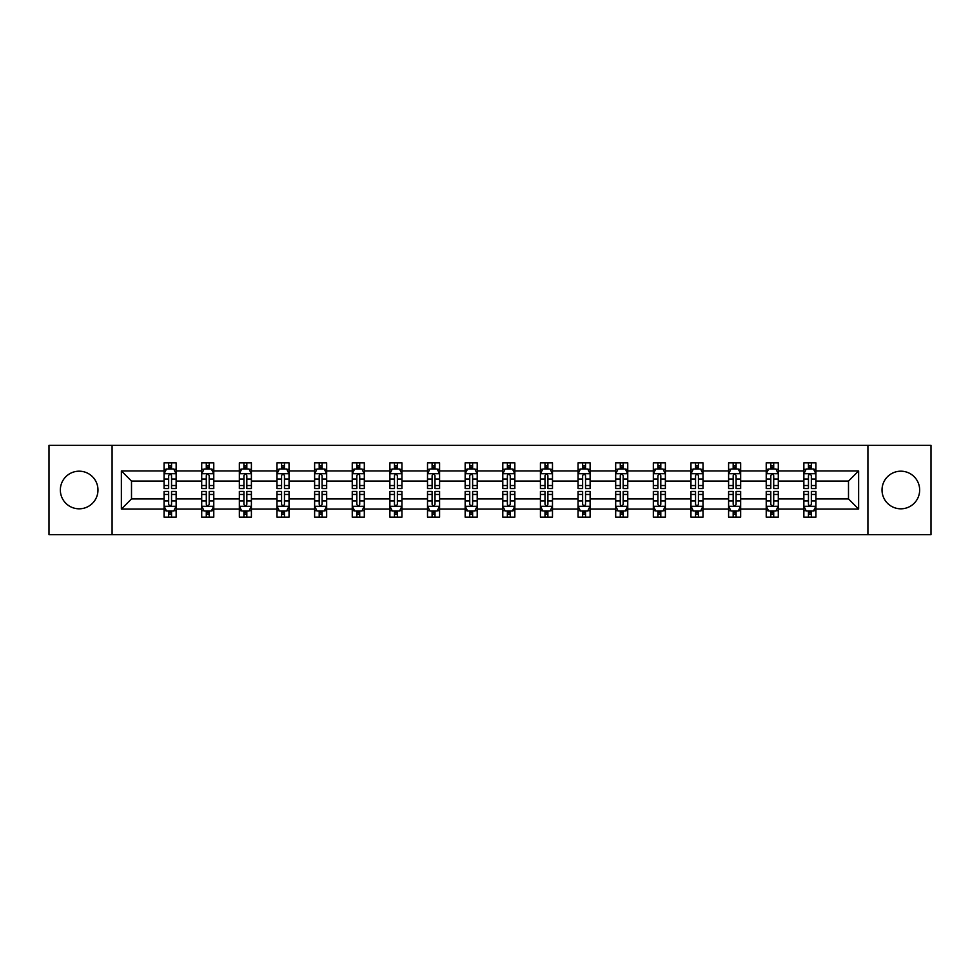 <?xml version="1.0" encoding="UTF-8"?>
<svg xmlns="http://www.w3.org/2000/svg" width="980" height="980" viewBox="0 0 980 980"><rect width="100%" height="100%" fill="white"/><g stroke="black" fill="none" stroke-linecap="round" stroke-linejoin="round"><path stroke-width="1.47" d="M900.841 471.184A18.816 18.816 0 0 0 882.024 490A18.816 18.816 0 0 0 900.841 508.816A18.816 18.816 0 0 0 919.657 490A18.816 18.816 0 0 0 900.841 471.184M79.16 471.184A18.816 18.816 0 0 0 60.343 490A18.816 18.816 0 0 0 79.16 508.816A18.816 18.816 0 0 0 97.976 490A18.816 18.816 0 0 0 79.16 471.184M867.913 445.373L49 445.373L49 534.627L931 534.627L931 445.373L867.913 445.373L867.913 534.627M815.923 509.061L815.923 498.93L848.496 498.93L858.627 509.061L815.923 509.061L815.923 517.146L811.342 517.146L811.342 510.984M112.088 534.627L112.088 445.373M803.857 509.061L778.292 509.061L778.292 498.93L803.857 498.93L803.857 517.146L815.923 517.146L815.923 510.702L813.657 510.702M778.292 509.061L778.292 517.146L773.71 517.146L773.71 510.984M766.225 509.061L740.66 509.061L740.66 498.93L766.225 498.93L766.225 517.146L778.292 517.146L778.292 510.702L776.025 510.702M740.66 509.061L740.66 517.146L736.078 517.146L736.078 510.984M728.593 509.061L703.015 509.061L703.015 498.93L728.593 498.93L728.593 517.146L740.66 517.146L740.66 510.702L738.393 510.702M703.015 509.061L703.015 517.146L698.434 517.146L698.434 510.984M690.961 509.061L665.383 509.061L665.383 498.93L690.961 498.93L690.961 517.146L703.015 517.146L703.015 510.702L700.749 510.702M665.383 509.061L665.383 517.146L660.802 517.146L660.802 510.984M653.329 509.061L627.751 509.061L627.751 498.93L653.329 498.93L653.329 517.146L665.383 517.146L665.383 510.702L663.117 510.702M627.751 509.061L627.751 517.146L623.17 517.146L623.17 510.984M615.685 509.061L590.119 509.061L590.119 498.93L615.685 498.93L615.685 517.146L627.751 517.146L627.751 510.702L625.485 510.702M590.119 509.061L590.119 517.146L585.538 517.146L585.538 510.984M578.053 509.061L552.487 509.061L552.487 498.93L578.053 498.93L578.053 517.146L590.119 517.146L590.119 510.702L587.853 510.702M552.487 509.061L552.487 517.146L547.894 517.146L547.894 510.984M540.421 509.061L514.843 509.061L514.843 498.93L540.421 498.93L540.421 517.146L552.487 517.146L552.487 510.702L550.221 510.702M514.843 509.061L514.843 517.146L510.262 517.146L510.262 510.984M502.789 509.061L477.211 509.061L477.211 498.93L502.789 498.93L502.789 517.146L514.843 517.146L514.843 510.702L512.577 510.702M477.211 509.061L477.211 517.146L472.63 517.146L472.63 510.984M465.157 509.061L439.579 509.061L439.579 498.93L465.157 498.93L465.157 517.146L477.211 517.146L477.211 510.702L474.945 510.702M439.579 509.061L439.579 517.146L434.998 517.146L434.998 510.984M427.513 509.061L401.947 509.061L401.947 498.93L427.513 498.93L427.513 517.146L439.579 517.146L439.579 510.702L437.313 510.702M401.947 509.061L401.947 517.146L397.365 517.146L397.365 510.984M389.881 509.061L364.315 509.061L364.315 498.93L389.881 498.93L389.881 517.146L401.947 517.146L401.947 510.702L399.681 510.702M364.315 509.061L364.315 517.146L359.721 517.146L359.721 510.984M352.249 509.061L326.671 509.061L326.671 498.93L352.249 498.93L352.249 517.146L364.315 517.146L364.315 510.702L362.037 510.702M326.671 509.061L326.671 517.146L322.089 517.146L322.089 510.984M314.617 509.061L289.039 509.061L289.039 498.93L314.617 498.93L314.617 517.146L326.671 517.146L326.671 510.702L324.405 510.702M289.039 509.061L289.039 517.146L284.457 517.146L284.457 510.984M276.985 509.061L251.407 509.061L251.407 498.93L276.985 498.93L276.985 517.146L289.039 517.146L289.039 510.702L286.773 510.702M251.407 509.061L251.407 517.146L246.825 517.146L246.825 510.984M239.341 509.061L213.775 509.061L213.775 498.93L239.341 498.93L239.341 517.146L251.407 517.146L251.407 510.702L249.141 510.702M213.775 509.061L213.775 517.146L209.193 517.146L209.193 510.984M201.709 509.061L176.143 509.061L176.143 498.93L201.709 498.93L201.709 517.146L213.775 517.146L213.775 510.702L211.508 510.702M176.143 509.061L176.143 517.146L171.549 517.146L171.549 510.984M164.077 509.061L121.373 509.061L121.373 470.939L164.077 470.939L164.077 481.07L131.504 481.07L131.504 498.93L164.077 498.93L164.077 517.146L176.143 517.146L176.143 510.702L173.864 510.702M166.343 469.298L164.077 469.298L164.077 462.854L164.077 470.939M164.077 462.854L176.143 462.854L176.143 470.939L201.709 470.939L201.709 462.854L213.775 462.854L213.775 470.939L239.341 470.939L239.341 462.854L251.407 462.854L251.407 470.939L276.985 470.939L276.985 462.854L289.039 462.854L289.039 470.939L314.617 470.939L314.617 462.854L326.671 462.854L326.671 470.939L352.249 470.939L352.249 462.854L364.315 462.854L364.315 470.939L389.881 470.939L389.881 462.854L401.947 462.854L401.947 470.939L427.513 470.939L427.513 462.854L439.579 462.854L439.579 470.939L465.157 470.939L465.157 462.854L477.211 462.854L477.211 470.939L502.789 470.939L502.789 462.854L514.843 462.854L514.843 470.939L540.421 470.939L540.421 462.854L552.487 462.854L552.487 470.939L578.053 470.939L578.053 462.854L590.119 462.854L590.119 470.939L615.685 470.939L615.685 462.854L627.751 462.854L627.751 470.939L653.329 470.939L653.329 462.854L665.383 462.854L665.383 470.939L690.961 470.939L690.961 462.854L703.015 462.854L703.015 470.939L728.593 470.939L728.593 462.854L740.66 462.854L740.66 470.939L766.225 470.939L766.225 462.854L778.292 462.854L778.292 470.939L803.857 470.939L803.857 462.854L815.923 462.854L815.923 470.939L858.627 470.939L858.627 509.061M803.857 470.939L803.857 481.07L778.292 481.07L778.292 470.939M766.225 470.939L766.225 481.07L740.66 481.07L740.66 470.939M728.593 470.939L728.593 481.07L703.015 481.07L703.015 470.939M690.961 470.939L690.961 481.07L665.383 481.07L665.383 470.939M653.329 470.939L653.329 481.07L627.751 481.07L627.751 470.939M615.685 470.939L615.685 481.07L590.119 481.07L590.119 470.939M578.053 470.939L578.053 481.07L552.487 481.07L552.487 470.939M540.421 470.939L540.421 481.07L514.843 481.07L514.843 470.939M502.789 470.939L502.789 481.07L477.211 481.07L477.211 470.939M465.157 470.939L465.157 481.07L439.579 481.07L439.579 470.939M427.513 470.939L427.513 481.07L401.947 481.07L401.947 470.939M389.881 470.939L389.881 481.07L364.315 481.07L364.315 470.939M352.249 470.939L352.249 481.07L326.671 481.07L326.671 470.939M314.617 470.939L314.617 481.07L289.039 481.07L289.039 470.939M276.985 470.939L276.985 481.07L251.407 481.07L251.407 470.939M239.341 470.939L239.341 481.07L213.775 481.07L213.775 470.939M201.709 470.939L201.709 481.07L176.143 481.07L176.143 470.939M121.373 470.939L131.504 481.07M848.496 498.93L848.496 481.07L815.923 481.07L815.923 470.939M808.451 468.893L811.342 468.893M770.807 468.893L773.71 468.893M733.175 468.893L736.078 468.893M695.543 468.893L698.434 468.893M657.911 468.893L660.802 468.893M620.279 468.893L623.17 468.893M582.635 468.893L585.538 468.893M545.003 468.893L547.894 468.893M507.371 468.893L510.262 468.893M469.738 468.893L472.63 468.893M432.107 468.893L434.998 468.893M394.462 468.893L397.365 468.893M356.83 468.893L359.721 468.893M319.198 468.893L322.089 468.893M281.566 468.893L284.457 468.893M243.922 468.893L246.825 468.893M206.29 468.893L209.193 468.893M168.658 468.893L171.549 468.893M168.658 511.107L171.549 511.107M206.29 511.107L209.193 511.107M243.922 511.107L246.825 511.107M281.566 511.107L284.457 511.107M319.198 511.107L322.089 511.107M356.83 511.107L359.721 511.107M394.462 511.107L397.365 511.107M432.107 511.107L434.998 511.107M469.738 511.107L472.63 511.107M507.371 511.107L510.262 511.107M545.003 511.107L547.894 511.107M582.635 511.107L585.538 511.107M620.279 511.107L623.17 511.107M657.911 511.107L660.802 511.107M695.543 511.107L698.434 511.107M733.175 511.107L736.078 511.107M770.807 511.107L773.71 511.107M808.451 511.107L811.342 511.107M131.504 498.93L121.373 509.061M858.627 470.939L848.496 481.07M171.549 465.99L168.658 465.99M164.077 485.529L164.077 488.555L168.658 488.555L168.658 485.529L164.077 485.529L164.077 481.07M176.143 481.07L176.143 488.555L171.549 488.555L171.549 475.643C170.594 473.781 169.626 473.781 168.658 475.643L168.658 485.529M173.864 469.298L176.143 469.298L176.143 462.854L171.549 462.854L176.143 462.854M176.143 473.842L173.73 469.016L166.49 469.016L164.077 473.842M168.658 469.016L168.658 462.854M171.549 462.854L171.549 469.016M168.658 514.01L171.549 514.01M176.143 494.471L176.143 491.446L171.549 491.446L171.549 494.471L176.143 494.471L176.143 498.93M164.077 498.93L164.077 491.446L168.658 491.446L168.658 504.357C169.626 506.219 170.581 506.219 171.549 504.357L171.549 494.471M166.343 510.702L164.077 510.702L164.077 517.146L168.658 517.146L168.658 510.984M164.077 506.158L166.49 510.984L173.73 510.984L176.143 506.158M209.193 465.99L206.29 465.99M203.975 469.298L201.709 469.298L201.709 462.854L206.29 462.854L201.709 462.854M201.709 485.529L201.709 488.555L206.29 488.555L206.29 485.529L201.709 485.529L201.709 481.07M213.775 481.07L213.775 488.555L209.193 488.555L209.193 475.643C208.226 473.781 207.258 473.781 206.29 475.643L206.29 485.529M211.508 469.298L213.775 469.298L213.775 462.854L209.193 462.854L213.775 462.854M213.775 473.842L211.362 469.016L204.122 469.016L201.709 473.842M206.29 469.016L206.29 462.854M209.193 462.854L209.193 469.016M246.825 465.99L243.922 465.99M241.607 469.298L239.341 469.298L239.341 462.854L243.922 462.854L239.341 462.854M239.341 485.529L239.341 488.555L243.922 488.555L243.922 485.529L239.341 485.529L239.341 481.07M251.407 481.07L251.407 488.555L246.825 488.555L246.825 475.643C245.858 473.781 244.89 473.781 243.922 475.643L243.922 485.529M249.141 469.298L251.407 469.298L251.407 462.854L246.825 462.854L251.407 462.854M251.407 473.842L248.994 469.016L241.754 469.016L239.341 473.842M243.922 469.016L243.922 462.854M246.825 462.854L246.825 469.016M206.29 514.01L209.193 514.01M213.775 494.471L213.775 491.446L209.193 491.446L209.193 494.471L213.775 494.471L213.775 498.93M201.709 498.93L201.709 491.446L206.29 491.446L206.29 504.357C207.258 506.219 208.226 506.219 209.193 504.357L209.193 494.471M203.975 510.702L201.709 510.702L201.709 517.146L206.29 517.146L206.29 510.984M201.709 506.158L204.122 510.984L211.362 510.984L213.775 506.158M243.922 514.01L246.825 514.01M251.407 494.471L251.407 491.446L246.825 491.446L246.825 494.471L251.407 494.471L251.407 498.93M239.341 498.93L239.341 491.446L243.922 491.446L243.922 504.357C244.89 506.219 245.858 506.219 246.825 504.357L246.825 494.471M241.607 510.702L239.341 510.702L239.341 517.146L243.922 517.146L243.922 510.984M239.341 506.158L241.754 510.984L248.994 510.984L251.407 506.158M284.457 465.99L281.566 465.99M279.251 469.298L276.985 469.298L276.985 462.854L281.566 462.854L276.985 462.854M276.985 485.529L276.985 488.555L281.566 488.555L281.566 485.529L276.985 485.529L276.985 481.07M289.039 481.07L289.039 488.555L284.457 488.555L284.457 475.643C283.49 473.781 282.534 473.781 281.566 475.643L281.566 485.529M286.773 469.298L289.039 469.298L289.039 462.854L284.457 462.854L289.039 462.854M289.039 473.842L286.625 469.016L279.386 469.016L276.985 473.842M281.566 469.016L281.566 462.854M284.457 462.854L284.457 469.016M281.566 514.01L284.457 514.01M289.039 494.471L289.039 491.446L284.457 491.446L284.457 494.471L289.039 494.471L289.039 498.93M276.985 498.93L276.985 491.446L281.566 491.446L281.566 504.357C282.522 506.219 283.49 506.219 284.457 504.357L284.457 494.471M279.251 510.702L276.985 510.702L276.985 517.146L281.566 517.146L281.566 510.984M276.985 506.158L279.386 510.984L286.625 510.984L289.039 506.158M322.089 465.99L319.198 465.99M316.883 469.298L314.617 469.298L314.617 462.854L319.198 462.854L314.617 462.854M314.617 485.529L314.617 488.555L319.198 488.555L319.198 485.529L314.617 485.529L314.617 481.07M326.671 481.07L326.671 488.555L322.089 488.555L322.089 475.643C321.134 473.781 320.166 473.781 319.198 475.643L319.198 485.529M324.405 469.298L326.671 469.298L326.671 462.854L322.089 462.854L326.671 462.854M326.671 473.842L324.257 469.016L317.03 469.016L314.617 473.842M319.198 469.016L319.198 462.854M322.089 462.854L322.089 469.016M319.198 514.01L322.089 514.01M326.671 494.471L326.671 491.446L322.089 491.446L322.089 494.471L326.671 494.471L326.671 498.93M314.617 498.93L314.617 491.446L319.198 491.446L319.198 504.357C320.166 506.219 321.122 506.219 322.089 504.357L322.089 494.471M316.883 510.702L314.617 510.702L314.617 517.146L319.198 517.146L319.198 510.984M314.617 506.158L317.03 510.984L324.257 510.984L326.671 506.158M359.721 465.99L356.83 465.99M354.515 469.298L352.249 469.298L352.249 462.854L356.83 462.854L352.249 462.854M352.249 485.529L352.249 488.555L356.83 488.555L356.83 485.529L352.249 485.529L352.249 481.07M364.315 481.07L364.315 488.555L359.721 488.555L359.721 475.643C358.766 473.781 357.798 473.781 356.83 475.643L356.83 485.529M362.037 469.298L364.315 469.298L364.315 462.854L359.721 462.854L364.315 462.854M364.315 473.842L361.902 469.016L354.662 469.016L352.249 473.842M356.83 469.016L356.83 462.854M359.721 462.854L359.721 469.016M356.83 514.01L359.721 514.01M364.315 494.471L364.315 491.446L359.721 491.446L359.721 494.471L364.315 494.471L364.315 498.93M352.249 498.93L352.249 491.446L356.83 491.446L356.83 504.357C357.798 506.219 358.766 506.219 359.721 504.357L359.721 494.471M354.515 510.702L352.249 510.702L352.249 517.146L356.83 517.146L356.83 510.984M352.249 506.158L354.662 510.984L361.902 510.984L364.315 506.158M397.365 465.99L394.462 465.99M392.147 469.298L389.881 469.298L389.881 462.854L394.462 462.854L389.881 462.854M389.881 485.529L389.881 488.555L394.462 488.555L394.462 485.529L389.881 485.529L389.881 481.07M401.947 481.07L401.947 488.555L397.365 488.555L397.365 475.643C396.398 473.781 395.43 473.781 394.462 475.643L394.462 485.529M399.681 469.298L401.947 469.298L401.947 462.854L397.365 462.854L401.947 462.854M401.947 473.842L399.534 469.016L392.294 469.016L389.881 473.842M394.462 469.016L394.462 462.854M397.365 462.854L397.365 469.016M394.462 514.01L397.365 514.01M401.947 494.471L401.947 491.446L397.365 491.446L397.365 494.471L401.947 494.471L401.947 498.93M389.881 498.93L389.881 491.446L394.462 491.446L394.462 504.357C395.43 506.219 396.398 506.219 397.365 504.357L397.365 494.471M392.147 510.702L389.881 510.702L389.881 517.146L394.462 517.146L394.462 510.984M389.881 506.158L392.294 510.984L399.534 510.984L401.947 506.158M434.998 465.99L432.107 465.99M429.779 469.298L427.513 469.298L427.513 462.854L432.107 462.854L427.513 462.854M427.513 485.529L427.513 488.555L432.107 488.555L432.107 485.529L427.513 485.529L427.513 481.07M439.579 481.07L439.579 488.555L434.998 488.555L434.998 475.643C434.03 473.781 433.062 473.781 432.107 475.643L432.107 485.529M437.313 469.298L439.579 469.298L439.579 462.854L434.998 462.854L439.579 462.854M439.579 473.842L437.166 469.016L429.926 469.016L427.513 473.842M432.107 469.016L432.107 462.854M434.998 462.854L434.998 469.016M432.107 514.01L434.998 514.01M439.579 494.471L439.579 491.446L434.998 491.446L434.998 494.471L439.579 494.471L439.579 498.93M427.513 498.93L427.513 491.446L432.107 491.446L432.107 504.357C433.062 506.219 434.03 506.219 434.998 504.357L434.998 494.471M429.779 510.702L427.513 510.702L427.513 517.146L432.107 517.146L432.107 510.984M427.513 506.158L429.926 510.984L437.166 510.984L439.579 506.158M472.63 465.99L469.738 465.99M467.423 469.298L465.157 469.298L465.157 462.854L469.738 462.854L465.157 462.854M465.157 485.529L465.157 488.555L469.738 488.555L469.738 485.529L465.157 485.529L465.157 481.07M477.211 481.07L477.211 488.555L472.63 488.555L472.63 475.643C471.662 473.781 470.706 473.781 469.738 475.643L469.738 485.529M474.945 469.298L477.211 469.298L477.211 462.854L472.63 462.854L477.211 462.854M477.211 473.842L474.798 469.016L467.558 469.016L465.157 473.842M469.738 469.016L469.738 462.854M472.63 462.854L472.63 469.016M469.738 514.01L472.63 514.01M477.211 494.471L477.211 491.446L472.63 491.446L472.63 494.471L477.211 494.471L477.211 498.93M465.157 498.93L465.157 491.446L469.738 491.446L469.738 504.357C470.694 506.219 471.662 506.219 472.63 504.357L472.63 494.471M467.423 510.702L465.157 510.702L465.157 517.146L469.738 517.146L469.738 510.984M465.157 506.158L467.558 510.984L474.798 510.984L477.211 506.158M510.262 465.99L507.371 465.99M505.055 469.298L502.789 469.298L502.789 462.854L507.371 462.854L502.789 462.854M502.789 485.529L502.789 488.555L507.371 488.555L507.371 485.529L502.789 485.529L502.789 481.07M514.843 481.07L514.843 488.555L510.262 488.555L510.262 475.643C509.306 473.781 508.338 473.781 507.371 475.643L507.371 485.529M512.577 469.298L514.843 469.298L514.843 462.854L510.262 462.854L514.843 462.854M514.843 473.842L512.442 469.016L505.202 469.016L502.789 473.842M507.371 469.016L507.371 462.854M510.262 462.854L510.262 469.016M547.894 465.99L545.003 465.99M542.687 469.298L540.421 469.298L540.421 462.854L545.003 462.854L540.421 462.854M540.421 485.529L540.421 488.555L545.003 488.555L545.003 485.529L540.421 485.529L540.421 481.07M552.487 481.07L552.487 488.555L547.894 488.555L547.894 475.643C546.938 473.781 545.97 473.781 545.003 475.643L545.003 485.529M550.221 469.298L552.487 469.298L552.487 462.854L547.894 462.854L552.487 462.854M552.487 473.842L550.074 469.016L542.834 469.016L540.421 473.842M545.003 469.016L545.003 462.854M547.894 462.854L547.894 469.016M585.538 465.99L582.635 465.99M580.319 469.298L578.053 469.298L578.053 462.854L582.635 462.854L578.053 462.854M578.053 485.529L578.053 488.555L582.635 488.555L582.635 485.529L578.053 485.529L578.053 481.07M590.119 481.07L590.119 488.555L585.538 488.555L585.538 475.643C584.57 473.781 583.602 473.781 582.635 475.643L582.635 485.529M587.853 469.298L590.119 469.298L590.119 462.854L585.538 462.854L590.119 462.854M590.119 473.842L587.706 469.016L580.466 469.016L578.053 473.842M582.635 469.016L582.635 462.854M585.538 462.854L585.538 469.016M623.17 465.99L620.279 465.99M617.964 469.298L615.685 469.298L615.685 462.854L620.279 462.854L615.685 462.854M615.685 485.529L615.685 488.555L620.279 488.555L620.279 485.529L615.685 485.529L615.685 481.07M627.751 481.07L627.751 488.555L623.17 488.555L623.17 475.643C622.202 473.781 621.234 473.781 620.279 475.643L620.279 485.529M625.485 469.298L627.751 469.298L627.751 462.854L623.17 462.854L627.751 462.854M627.751 473.842L625.338 469.016L618.098 469.016L615.685 473.842M620.279 469.016L620.279 462.854M623.17 462.854L623.17 469.016M660.802 465.99L657.911 465.99M655.596 469.298L653.329 469.298L653.329 462.854L657.911 462.854L653.329 462.854M653.329 485.529L653.329 488.555L657.911 488.555L657.911 485.529L653.329 485.529L653.329 481.07M665.383 481.07L665.383 488.555L660.802 488.555L660.802 475.643C659.834 473.781 658.879 473.781 657.911 475.643L657.911 485.529M663.117 469.298L665.383 469.298L665.383 462.854L660.802 462.854L665.383 462.854M665.383 473.842L662.97 469.016L655.742 469.016L653.329 473.842M657.911 469.016L657.911 462.854M660.802 462.854L660.802 469.016M698.434 465.99L695.543 465.99M693.228 469.298L690.961 469.298L690.961 462.854L695.543 462.854L690.961 462.854M690.961 485.529L690.961 488.555L695.543 488.555L695.543 485.529L690.961 485.529L690.961 481.07M703.015 481.07L703.015 488.555L698.434 488.555L698.434 475.643C697.478 473.781 696.511 473.781 695.543 475.643L695.543 485.529M700.749 469.298L703.015 469.298L703.015 462.854L698.434 462.854L703.015 462.854M703.015 473.842L700.614 469.016L693.375 469.016L690.961 473.842M695.543 469.016L695.543 462.854M698.434 462.854L698.434 469.016M507.371 514.01L510.262 514.01M514.843 494.471L514.843 491.446L510.262 491.446L510.262 494.471L514.843 494.471L514.843 498.93M502.789 498.93L502.789 491.446L507.371 491.446L507.371 504.357C508.338 506.219 509.294 506.219 510.262 504.357L510.262 494.471M505.055 510.702L502.789 510.702L502.789 517.146L507.371 517.146L507.371 510.984M502.789 506.158L505.202 510.984L512.442 510.984L514.843 506.158M545.003 514.01L547.894 514.01M552.487 494.471L552.487 491.446L547.894 491.446L547.894 494.471L552.487 494.471L552.487 498.93M540.421 498.93L540.421 491.446L545.003 491.446L545.003 504.357C545.97 506.219 546.938 506.219 547.894 504.357L547.894 494.471M542.687 510.702L540.421 510.702L540.421 517.146L545.003 517.146L545.003 510.984M540.421 506.158L542.834 510.984L550.074 510.984L552.487 506.158M582.635 514.01L585.538 514.01M590.119 494.471L590.119 491.446L585.538 491.446L585.538 494.471L590.119 494.471L590.119 498.93M578.053 498.93L578.053 491.446L582.635 491.446L582.635 504.357C583.602 506.219 584.57 506.219 585.538 504.357L585.538 494.471M580.319 510.702L578.053 510.702L578.053 517.146L582.635 517.146L582.635 510.984M578.053 506.158L580.466 510.984L587.706 510.984L590.119 506.158M620.279 514.01L623.17 514.01M627.751 494.471L627.751 491.446L623.17 491.446L623.17 494.471L627.751 494.471L627.751 498.93M615.685 498.93L615.685 491.446L620.279 491.446L620.279 504.357C621.234 506.219 622.202 506.219 623.17 504.357L623.17 494.471M617.964 510.702L615.685 510.702L615.685 517.146L620.279 517.146L620.279 510.984M615.685 506.158L618.098 510.984L625.338 510.984L627.751 506.158M657.911 514.01L660.802 514.01M665.383 494.471L665.383 491.446L660.802 491.446L660.802 494.471L665.383 494.471L665.383 498.93M653.329 498.93L653.329 491.446L657.911 491.446L657.911 504.357C658.866 506.219 659.834 506.219 660.802 504.357L660.802 494.471M655.596 510.702L653.329 510.702L653.329 517.146L657.911 517.146L657.911 510.984M653.329 506.158L655.742 510.984L662.97 510.984L665.383 506.158M695.543 514.01L698.434 514.01M703.015 494.471L703.015 491.446L698.434 491.446L698.434 494.471L703.015 494.471L703.015 498.93M690.961 498.93L690.961 491.446L695.543 491.446L695.543 504.357C696.511 506.219 697.466 506.219 698.434 504.357L698.434 494.471M693.228 510.702L690.961 510.702L690.961 517.146L695.543 517.146L695.543 510.984M690.961 506.158L693.375 510.984L700.614 510.984L703.015 506.158M736.078 465.99L733.175 465.99M730.86 469.298L728.593 469.298L728.593 462.854L733.175 462.854L728.593 462.854M728.593 485.529L728.593 488.555L733.175 488.555L733.175 485.529L728.593 485.529L728.593 481.07M740.66 481.07L740.66 488.555L736.078 488.555L736.078 475.643C735.11 473.781 734.143 473.781 733.175 475.643L733.175 485.529M738.393 469.298L740.66 469.298L740.66 462.854L736.078 462.854L740.66 462.854M740.66 473.842L738.246 469.016L731.007 469.016L728.593 473.842M733.175 469.016L733.175 462.854M736.078 462.854L736.078 469.016M733.175 514.01L736.078 514.01M740.66 494.471L740.66 491.446L736.078 491.446L736.078 494.471L740.66 494.471L740.66 498.93M728.593 498.93L728.593 491.446L733.175 491.446L733.175 504.357C734.143 506.219 735.11 506.219 736.078 504.357L736.078 494.471M730.86 510.702L728.593 510.702L728.593 517.146L733.175 517.146L733.175 510.984M728.593 506.158L731.007 510.984L738.246 510.984L740.66 506.158M773.71 465.99L770.807 465.99M768.492 469.298L766.225 469.298L766.225 462.854L770.807 462.854L766.225 462.854M766.225 485.529L766.225 488.555L770.807 488.555L770.807 485.529L766.225 485.529L766.225 481.07M778.292 481.07L778.292 488.555L773.71 488.555L773.71 475.643C772.742 473.781 771.774 473.781 770.807 475.643L770.807 485.529M776.025 469.298L778.292 469.298L778.292 462.854L773.71 462.854L778.292 462.854M778.292 473.842L775.878 469.016L768.639 469.016L766.225 473.842M770.807 469.016L770.807 462.854M773.71 462.854L773.71 469.016M770.807 514.01L773.71 514.01M778.292 494.471L778.292 491.446L773.71 491.446L773.71 494.471L778.292 494.471L778.292 498.93M766.225 498.93L766.225 491.446L770.807 491.446L770.807 504.357C771.774 506.219 772.742 506.219 773.71 504.357L773.71 494.471M768.492 510.702L766.225 510.702L766.225 517.146L770.807 517.146L770.807 510.984M766.225 506.158L768.639 510.984L775.878 510.984L778.292 506.158M811.342 465.99L808.451 465.99M806.136 469.298L803.857 469.298L803.857 462.854L808.451 462.854L803.857 462.854M803.857 485.529L803.857 488.555L808.451 488.555L808.451 485.529L803.857 485.529L803.857 481.07M815.923 481.07L815.923 488.555L811.342 488.555L811.342 475.643C810.374 473.781 809.419 473.781 808.451 475.643L808.451 485.529M813.657 469.298L815.923 469.298L815.923 462.854L811.342 462.854L815.923 462.854M815.923 473.842L813.51 469.016L806.27 469.016L803.857 473.842M808.451 469.016L808.451 462.854M811.342 462.854L811.342 469.016M808.451 514.01L811.342 514.01M815.923 494.471L815.923 491.446L811.342 491.446L811.342 494.471L815.923 494.471L815.923 498.93M803.857 498.93L803.857 491.446L808.451 491.446L808.451 504.357C809.407 506.219 810.374 506.219 811.342 504.357L811.342 494.471M806.136 510.702L803.857 510.702L803.857 517.146L808.451 517.146L808.451 510.984M803.857 506.158L806.27 510.984L813.51 510.984L815.923 506.158M176.082 473.72L164.138 473.72M176.143 485.529L171.549 485.529M168.658 479.061L164.077 479.061M176.143 479.061L171.549 479.061M171.549 467.534L168.658 467.534M164.138 506.28L176.082 506.28M164.077 494.471L168.658 494.471M171.549 500.939L176.143 500.939M164.077 500.939L168.658 500.939M168.658 512.466L171.549 512.466M213.714 473.72L201.77 473.72M213.775 485.529L209.193 485.529M206.29 479.061L201.709 479.061M213.775 479.061L209.193 479.061M209.193 467.534L206.29 467.534M251.346 473.72L239.402 473.72M251.407 485.529L246.825 485.529M243.922 479.061L239.341 479.061M251.407 479.061L246.825 479.061M246.825 467.534L243.922 467.534M201.77 506.28L213.714 506.28M201.709 494.471L206.29 494.471M209.193 500.939L213.775 500.939M201.709 500.939L206.29 500.939M206.29 512.466L209.193 512.466M239.402 506.28L251.346 506.28M239.341 494.471L243.922 494.471M246.825 500.939L251.407 500.939M239.341 500.939L243.922 500.939M243.922 512.466L246.825 512.466M288.978 473.72L277.034 473.72M289.039 485.529L284.457 485.529M281.566 479.061L276.985 479.061M289.039 479.061L284.457 479.061M284.457 467.534L281.566 467.534M277.034 506.28L288.978 506.28M276.985 494.471L281.566 494.471M284.457 500.939L289.039 500.939M276.985 500.939L281.566 500.939M281.566 512.466L284.457 512.466M326.61 473.72L314.678 473.72M326.671 485.529L322.089 485.529M319.198 479.061L314.617 479.061M326.671 479.061L322.089 479.061M322.089 467.534L319.198 467.534M314.678 506.28L326.61 506.28M314.617 494.471L319.198 494.471M322.089 500.939L326.671 500.939M314.617 500.939L319.198 500.939M319.198 512.466L322.089 512.466M364.254 473.72L352.31 473.72M364.315 485.529L359.721 485.529M356.83 479.061L352.249 479.061M364.315 479.061L359.721 479.061M359.721 467.534L356.83 467.534M352.31 506.28L364.254 506.28M352.249 494.471L356.83 494.471M359.721 500.939L364.315 500.939M352.249 500.939L356.83 500.939M356.83 512.466L359.721 512.466M401.886 473.72L389.942 473.72M401.947 485.529L397.365 485.529M394.462 479.061L389.881 479.061M401.947 479.061L397.365 479.061M397.365 467.534L394.462 467.534M389.942 506.28L401.886 506.28M389.881 494.471L394.462 494.471M397.365 500.939L401.947 500.939M389.881 500.939L394.462 500.939M394.462 512.466L397.365 512.466M439.518 473.72L427.574 473.72M439.579 485.529L434.998 485.529M432.107 479.061L427.513 479.061M439.579 479.061L434.998 479.061M434.998 467.534L432.107 467.534M427.574 506.28L439.518 506.28M427.513 494.471L432.107 494.471M434.998 500.939L439.579 500.939M427.513 500.939L432.107 500.939M432.107 512.466L434.998 512.466M477.15 473.72L465.206 473.72M477.211 485.529L472.63 485.529M469.738 479.061L465.157 479.061M477.211 479.061L472.63 479.061M472.63 467.534L469.738 467.534M465.206 506.28L477.15 506.28M465.157 494.471L469.738 494.471M472.63 500.939L477.211 500.939M465.157 500.939L469.738 500.939M469.738 512.466L472.63 512.466M514.794 473.72L502.85 473.72M514.843 485.529L510.262 485.529M507.371 479.061L502.789 479.061M514.843 479.061L510.262 479.061M510.262 467.534L507.371 467.534M552.426 473.72L540.482 473.72M552.487 485.529L547.894 485.529M545.003 479.061L540.421 479.061M552.487 479.061L547.894 479.061M547.894 467.534L545.003 467.534M590.058 473.72L578.114 473.72M590.119 485.529L585.538 485.529M582.635 479.061L578.053 479.061M590.119 479.061L585.538 479.061M585.538 467.534L582.635 467.534M627.69 473.72L615.746 473.72M627.751 485.529L623.17 485.529M620.279 479.061L615.685 479.061M627.751 479.061L623.17 479.061M623.17 467.534L620.279 467.534M665.322 473.72L653.391 473.72M665.383 485.529L660.802 485.529M657.911 479.061L653.329 479.061M665.383 479.061L660.802 479.061M660.802 467.534L657.911 467.534M702.966 473.72L691.023 473.72M703.015 485.529L698.434 485.529M695.543 479.061L690.961 479.061M703.015 479.061L698.434 479.061M698.434 467.534L695.543 467.534M502.85 506.28L514.794 506.28M502.789 494.471L507.371 494.471M510.262 500.939L514.843 500.939M502.789 500.939L507.371 500.939M507.371 512.466L510.262 512.466M540.482 506.28L552.426 506.28M540.421 494.471L545.003 494.471M547.894 500.939L552.487 500.939M540.421 500.939L545.003 500.939M545.003 512.466L547.894 512.466M578.114 506.28L590.058 506.28M578.053 494.471L582.635 494.471M585.538 500.939L590.119 500.939M578.053 500.939L582.635 500.939M582.635 512.466L585.538 512.466M615.746 506.28L627.69 506.28M615.685 494.471L620.279 494.471M623.17 500.939L627.751 500.939M615.685 500.939L620.279 500.939M620.279 512.466L623.17 512.466M653.391 506.28L665.322 506.28M653.329 494.471L657.911 494.471M660.802 500.939L665.383 500.939M653.329 500.939L657.911 500.939M657.911 512.466L660.802 512.466M691.023 506.28L702.966 506.28M690.961 494.471L695.543 494.471M698.434 500.939L703.015 500.939M690.961 500.939L695.543 500.939M695.543 512.466L698.434 512.466M740.598 473.72L728.655 473.72M740.66 485.529L736.078 485.529M733.175 479.061L728.593 479.061M740.66 479.061L736.078 479.061M736.078 467.534L733.175 467.534M728.655 506.28L740.598 506.28M728.593 494.471L733.175 494.471M736.078 500.939L740.66 500.939M728.593 500.939L733.175 500.939M733.175 512.466L736.078 512.466M778.23 473.72L766.287 473.72M778.292 485.529L773.71 485.529M770.807 479.061L766.225 479.061M778.292 479.061L773.71 479.061M773.71 467.534L770.807 467.534M766.287 506.28L778.23 506.28M766.225 494.471L770.807 494.471M773.71 500.939L778.292 500.939M766.225 500.939L770.807 500.939M770.807 512.466L773.71 512.466M815.862 473.72L803.918 473.72M815.923 485.529L811.342 485.529M808.451 479.061L803.857 479.061M815.923 479.061L811.342 479.061M811.342 467.534L808.451 467.534M803.918 506.28L815.862 506.28M803.857 494.471L808.451 494.471M811.342 500.939L815.923 500.939M803.857 500.939L808.451 500.939M808.451 512.466L811.342 512.466"/></g></svg>
